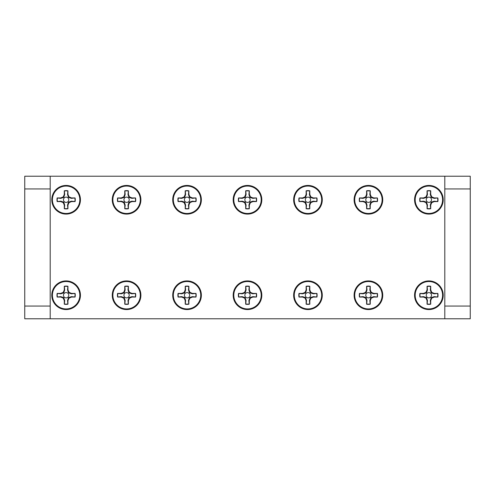 <?xml version="1.0" encoding="UTF-8"?>
<svg xmlns="http://www.w3.org/2000/svg" width="495" height="495" viewBox="0 0 495 495"><rect width="100%" height="100%" fill="white"/><g stroke="black" fill="none" stroke-linecap="round" stroke-linejoin="round"><path stroke-width="0.74" d="M428.88 280.913A14.318 14.318 0 0 0 414.562 295.23A14.318 14.318 0 0 0 428.88 309.554A14.318 14.318 0 0 0 443.204 295.23A14.318 14.318 0 0 0 428.88 280.913M368.422 280.913A14.318 14.318 0 0 0 354.104 295.23A14.318 14.318 0 0 0 368.422 309.554A14.318 14.318 0 0 0 382.74 295.23A14.318 14.318 0 0 0 368.422 280.913M307.958 280.913A14.318 14.318 0 0 0 293.64 295.23A14.318 14.318 0 0 0 307.958 309.554A14.318 14.318 0 0 0 322.282 295.23A14.318 14.318 0 0 0 307.958 280.913M247.5 280.913A14.318 14.318 0 0 0 233.182 295.23A14.318 14.318 0 0 0 247.5 309.554A14.318 14.318 0 0 0 261.818 295.23A14.318 14.318 0 0 0 247.5 280.913M187.042 280.913A14.318 14.318 0 0 0 172.718 295.23A14.318 14.318 0 0 0 187.042 309.554A14.318 14.318 0 0 0 201.36 295.23A14.318 14.318 0 0 0 187.042 280.913M126.578 280.913A14.318 14.318 0 0 0 112.26 295.23A14.318 14.318 0 0 0 126.578 309.554A14.318 14.318 0 0 0 140.896 295.23A14.318 14.318 0 0 0 126.578 280.913M66.12 280.913A14.318 14.318 0 0 0 51.796 295.23A14.318 14.318 0 0 0 66.12 309.554A14.318 14.318 0 0 0 80.438 295.23A14.318 14.318 0 0 0 66.12 280.913M428.88 185.446A14.318 14.318 0 0 0 414.562 199.77A14.318 14.318 0 0 0 428.88 214.088A14.318 14.318 0 0 0 443.204 199.77A14.318 14.318 0 0 0 428.88 185.446M368.422 185.446A14.318 14.318 0 0 0 354.104 199.77A14.318 14.318 0 0 0 368.422 214.088A14.318 14.318 0 0 0 382.74 199.77A14.318 14.318 0 0 0 368.422 185.446M307.958 185.446A14.318 14.318 0 0 0 293.64 199.77A14.318 14.318 0 0 0 307.958 214.088A14.318 14.318 0 0 0 322.282 199.77A14.318 14.318 0 0 0 307.958 185.446M247.5 185.446A14.318 14.318 0 0 0 233.182 199.77A14.318 14.318 0 0 0 247.5 214.088A14.318 14.318 0 0 0 261.818 199.77A14.318 14.318 0 0 0 247.5 185.446M187.042 185.446A14.318 14.318 0 0 0 172.718 199.77A14.318 14.318 0 0 0 187.042 214.088A14.318 14.318 0 0 0 201.36 199.77A14.318 14.318 0 0 0 187.042 185.446M66.12 185.446A14.318 14.318 0 0 0 51.796 199.77A14.318 14.318 0 0 0 66.12 214.088A14.318 14.318 0 0 0 80.438 199.77A14.318 14.318 0 0 0 66.12 185.446M126.578 185.446A14.318 14.318 0 0 0 112.26 199.77A14.318 14.318 0 0 0 126.578 214.088A14.318 14.318 0 0 0 140.896 199.77A14.318 14.318 0 0 0 126.578 185.446M52.408 199.77A13.705 13.705 0 0 1 66.12 186.058A13.705 13.705 0 0 1 79.825 199.77A13.705 13.705 0 0 1 66.12 213.475A13.705 13.705 0 0 1 52.408 199.77M74.844 198.019A8.904 8.904 0 0 1 74.844 201.521L71.422 201.174L68.502 202.152L67.524 205.072L67.871 208.494A8.904 8.904 0 0 1 64.369 208.494L64.709 205.072L63.731 202.152L60.811 201.174L57.389 201.521A8.904 8.904 0 0 1 57.389 198.019L60.811 198.359L63.731 197.381L64.709 194.461L64.369 191.039A8.904 8.904 0 0 1 67.871 191.039L67.524 194.461L68.502 197.381L71.422 198.359L75.073 197.938L71.509 197.938L68.991 196.899L67.945 194.374L67.945 190.816A9.139 9.139 0 0 0 64.288 190.816L64.288 194.374L63.249 196.899L60.724 197.938L57.166 197.938A9.139 9.139 0 0 0 57.166 201.595L60.724 201.595L63.249 202.641L64.288 205.159L64.288 208.723A9.139 9.139 0 0 0 67.945 208.723L67.945 205.159L68.991 202.641L71.509 201.595L75.073 201.595A9.139 9.139 0 0 0 75.073 197.938M68.762 199.77A2.648 2.648 0 0 1 66.12 202.412A2.648 2.648 0 0 1 63.471 199.77A2.648 2.648 0 0 1 66.12 197.121A2.648 2.648 0 0 1 68.762 199.77M112.872 199.77A13.705 13.705 0 0 1 126.578 186.058A13.705 13.705 0 0 1 140.289 199.77A13.705 13.705 0 0 1 126.578 213.475A13.705 13.705 0 0 1 112.872 199.77M135.308 198.019A8.904 8.904 0 0 1 135.308 201.521L131.887 201.174L128.966 202.152L127.988 205.072L128.329 208.494A8.904 8.904 0 0 1 124.827 208.494L125.173 205.072L124.189 202.152L121.269 201.174L117.853 201.521A8.904 8.904 0 0 1 117.853 198.019L121.269 198.359L124.189 197.381L125.173 194.461L124.827 191.039A8.904 8.904 0 0 1 128.329 191.039L127.988 194.461L128.966 197.381L131.887 198.359L135.531 197.938L131.967 197.938L129.449 196.899L128.409 194.374L128.409 190.816A9.139 9.139 0 0 0 124.752 190.816L124.752 194.374L123.707 196.899L121.188 197.938L117.624 197.938A9.139 9.139 0 0 0 117.624 201.595L121.188 201.595L123.707 202.641L124.752 205.159L124.752 208.723A9.139 9.139 0 0 0 128.409 208.723L128.409 205.159L129.449 202.641L131.967 201.595L135.531 201.595A9.139 9.139 0 0 0 135.531 197.938M129.226 199.77A2.648 2.648 0 0 1 126.578 202.412A2.648 2.648 0 0 1 123.936 199.77A2.648 2.648 0 0 1 126.578 197.121A2.648 2.648 0 0 1 129.226 199.77M173.33 199.77A13.705 13.705 0 0 1 187.042 186.058A13.705 13.705 0 0 1 200.747 199.77A13.705 13.705 0 0 1 187.042 213.475A13.705 13.705 0 0 1 173.33 199.77M195.766 198.019A8.904 8.904 0 0 1 195.766 201.521L192.345 201.174L189.424 202.152L188.447 205.072L188.787 208.494A8.904 8.904 0 0 1 185.291 208.494L185.631 205.072L184.654 202.152L181.733 201.174L178.311 201.521A8.904 8.904 0 0 1 178.311 198.019L181.733 198.359L184.654 197.381L185.631 194.461L185.291 191.039A8.904 8.904 0 0 1 188.787 191.039L188.447 194.461L189.424 197.381L192.345 198.359L195.995 197.938L192.431 197.938L189.913 196.899L188.867 194.374L188.867 190.816A9.139 9.139 0 0 0 185.21 190.816L185.21 194.374L184.171 196.899L181.646 197.938L178.082 197.938A9.139 9.139 0 0 0 178.082 201.595L181.646 201.595L184.171 202.641L185.21 205.159L185.21 208.723A9.139 9.139 0 0 0 188.867 208.723L188.867 205.159L189.913 202.641L192.431 201.595L195.995 201.595A9.139 9.139 0 0 0 195.995 197.938M189.684 199.77A2.648 2.648 0 0 1 187.042 202.412A2.648 2.648 0 0 1 184.394 199.77A2.648 2.648 0 0 1 187.042 197.121A2.648 2.648 0 0 1 189.684 199.77M233.795 199.77A13.705 13.705 0 0 1 247.5 186.058A13.705 13.705 0 0 1 261.205 199.77A13.705 13.705 0 0 1 247.5 213.475A13.705 13.705 0 0 1 233.795 199.77M256.231 198.019A8.904 8.904 0 0 1 256.231 201.521L252.809 201.174L249.888 202.152L248.905 205.072L249.251 208.494A8.904 8.904 0 0 1 245.749 208.494L246.095 205.072L245.112 202.152L242.191 201.174L238.769 201.521A8.904 8.904 0 0 1 238.769 198.019L242.191 198.359L245.112 197.381L246.095 194.461L245.749 191.039A8.904 8.904 0 0 1 249.251 191.039L248.905 194.461L249.888 197.381L252.809 198.359L256.453 197.938L252.889 197.938L250.371 196.899L249.325 194.374L249.325 190.816A9.139 9.139 0 0 0 245.675 190.816L245.675 194.374L244.629 196.899L242.111 197.938L238.547 197.938A9.139 9.139 0 0 0 238.547 201.595L242.111 201.595L244.629 202.641L245.675 205.159L245.675 208.723A9.139 9.139 0 0 0 249.325 208.723L249.325 205.159L250.371 202.641L252.889 201.595L256.453 201.595A9.139 9.139 0 0 0 256.453 197.938M250.148 199.77A2.648 2.648 0 0 1 247.5 202.412A2.648 2.648 0 0 1 244.852 199.77A2.648 2.648 0 0 1 247.5 197.121A2.648 2.648 0 0 1 250.148 199.77M294.253 199.77A13.705 13.705 0 0 1 307.958 186.058A13.705 13.705 0 0 1 321.67 199.77A13.705 13.705 0 0 1 307.958 213.475A13.705 13.705 0 0 1 294.253 199.77M316.689 198.019A8.904 8.904 0 0 1 316.689 201.521L313.267 201.174L310.346 202.152L309.369 205.072L309.709 208.494A8.904 8.904 0 0 1 306.213 208.494L306.553 205.072L305.576 202.152L302.655 201.174L299.234 201.521A8.904 8.904 0 0 1 299.234 198.019L302.655 198.359L305.576 197.381L306.553 194.461L306.213 191.039A8.904 8.904 0 0 1 309.709 191.039L309.369 194.461L310.346 197.381L313.267 198.359L316.918 197.938L313.354 197.938L310.829 196.899L309.79 194.374L309.79 190.816A9.139 9.139 0 0 0 306.133 190.816L306.133 194.374L305.087 196.899L302.569 197.938L299.005 197.938A9.139 9.139 0 0 0 299.005 201.595L302.569 201.595L305.087 202.641L306.133 205.159L306.133 208.723A9.139 9.139 0 0 0 309.79 208.723L309.79 205.159L310.829 202.641L313.354 201.595L316.918 201.595A9.139 9.139 0 0 0 316.918 197.938M310.606 199.77A2.648 2.648 0 0 1 307.958 202.412A2.648 2.648 0 0 1 305.316 199.77A2.648 2.648 0 0 1 307.958 197.121A2.648 2.648 0 0 1 310.606 199.77M354.711 199.77A13.705 13.705 0 0 1 368.422 186.058A13.705 13.705 0 0 1 382.128 199.77A13.705 13.705 0 0 1 368.422 213.475A13.705 13.705 0 0 1 354.711 199.77M377.147 198.019A8.904 8.904 0 0 1 377.147 201.521L373.731 201.174L370.811 202.152L369.827 205.072L370.173 208.494A8.904 8.904 0 0 1 366.671 208.494L367.012 205.072L366.034 202.152L363.113 201.174L359.692 201.521A8.904 8.904 0 0 1 359.692 198.019L363.113 198.359L366.034 197.381L367.012 194.461L366.671 191.039A8.904 8.904 0 0 1 370.173 191.039L369.827 194.461L370.811 197.381L373.731 198.359L377.376 197.938L373.812 197.938L371.293 196.899L370.248 194.374L370.248 190.816A9.139 9.139 0 0 0 366.591 190.816L366.591 194.374L365.551 196.899L363.033 197.938L359.469 197.938A9.139 9.139 0 0 0 359.469 201.595L363.033 201.595L365.551 202.641L366.591 205.159L366.591 208.723A9.139 9.139 0 0 0 370.248 208.723L370.248 205.159L371.293 202.641L373.812 201.595L377.376 201.595A9.139 9.139 0 0 0 377.376 197.938M371.064 199.77A2.648 2.648 0 0 1 368.422 202.412A2.648 2.648 0 0 1 365.774 199.77A2.648 2.648 0 0 1 368.422 197.121A2.648 2.648 0 0 1 371.064 199.77M415.175 199.77A13.705 13.705 0 0 1 428.88 186.058A13.705 13.705 0 0 1 442.592 199.77A13.705 13.705 0 0 1 428.88 213.475A13.705 13.705 0 0 1 415.175 199.77M437.611 198.019A8.904 8.904 0 0 1 437.611 201.521L434.189 201.174L431.269 202.152L430.291 205.072L430.631 208.494A8.904 8.904 0 0 1 427.129 208.494L427.476 205.072L426.498 202.152L423.578 201.174L420.156 201.521A8.904 8.904 0 0 1 420.156 198.019L423.578 198.359L426.498 197.381L427.476 194.461L427.129 191.039A8.904 8.904 0 0 1 430.631 191.039L430.291 194.461L431.269 197.381L434.189 198.359L437.834 197.938L434.276 197.938L431.751 196.899L430.712 194.374L430.712 190.816A9.139 9.139 0 0 0 427.055 190.816L427.055 194.374L426.009 196.899L423.491 197.938L419.927 197.938A9.139 9.139 0 0 0 419.927 201.595L423.491 201.595L426.009 202.641L427.055 205.159L427.055 208.723A9.139 9.139 0 0 0 430.712 208.723L430.712 205.159L431.751 202.641L434.276 201.595L437.834 201.595A9.139 9.139 0 0 0 437.834 197.938M431.529 199.77A2.648 2.648 0 0 1 428.88 202.412A2.648 2.648 0 0 1 426.238 199.77A2.648 2.648 0 0 1 428.88 197.121A2.648 2.648 0 0 1 431.529 199.77M52.408 295.23A13.705 13.705 0 0 1 66.12 281.525A13.705 13.705 0 0 1 79.825 295.23A13.705 13.705 0 0 1 66.12 308.942A13.705 13.705 0 0 1 52.408 295.23M74.844 293.479A8.904 8.904 0 0 1 74.844 296.981L71.422 296.641L68.502 297.619L67.524 300.539L67.871 303.961A8.904 8.904 0 0 1 64.369 303.961L64.709 300.539L63.731 297.619L60.811 296.641L57.389 296.981A8.904 8.904 0 0 1 57.389 293.479L60.811 293.826L63.731 292.848L64.709 289.928L64.369 286.506A8.904 8.904 0 0 1 67.871 286.506L67.524 289.928L68.502 292.848L71.422 293.826L75.073 293.405L71.509 293.405L68.991 292.359L67.945 289.841L67.945 286.277A9.139 9.139 0 0 0 64.288 286.277L64.288 289.841L63.249 292.359L60.724 293.405L57.166 293.405A9.139 9.139 0 0 0 57.166 297.062L60.724 297.062L63.249 298.101L64.288 300.626L64.288 304.184A9.139 9.139 0 0 0 67.945 304.184L67.945 300.626L68.991 298.101L71.509 297.062L75.073 297.062A9.139 9.139 0 0 0 75.073 293.405M68.762 295.23A2.648 2.648 0 0 1 66.12 297.879A2.648 2.648 0 0 1 63.471 295.23A2.648 2.648 0 0 1 66.12 292.588A2.648 2.648 0 0 1 68.762 295.23M112.872 295.23A13.705 13.705 0 0 1 126.578 281.525A13.705 13.705 0 0 1 140.289 295.23A13.705 13.705 0 0 1 126.578 308.942A13.705 13.705 0 0 1 112.872 295.23M135.308 293.479A8.904 8.904 0 0 1 135.308 296.981L131.887 296.641L128.966 297.619L127.988 300.539L128.329 303.961A8.904 8.904 0 0 1 124.827 303.961L125.173 300.539L124.189 297.619L121.269 296.641L117.853 296.981A8.904 8.904 0 0 1 117.853 293.479L121.269 293.826L124.189 292.848L125.173 289.928L124.827 286.506A8.904 8.904 0 0 1 128.329 286.506L127.988 289.928L128.966 292.848L131.887 293.826L135.531 293.405L131.967 293.405L129.449 292.359L128.409 289.841L128.409 286.277A9.139 9.139 0 0 0 124.752 286.277L124.752 289.841L123.707 292.359L121.188 293.405L117.624 293.405A9.139 9.139 0 0 0 117.624 297.062L121.188 297.062L123.707 298.101L124.752 300.626L124.752 304.184A9.139 9.139 0 0 0 128.409 304.184L128.409 300.626L129.449 298.101L131.967 297.062L135.531 297.062A9.139 9.139 0 0 0 135.531 293.405M129.226 295.23A2.648 2.648 0 0 1 126.578 297.879A2.648 2.648 0 0 1 123.936 295.23A2.648 2.648 0 0 1 126.578 292.588A2.648 2.648 0 0 1 129.226 295.23M173.33 295.23A13.705 13.705 0 0 1 187.042 281.525A13.705 13.705 0 0 1 200.747 295.23A13.705 13.705 0 0 1 187.042 308.942A13.705 13.705 0 0 1 173.33 295.23M195.766 293.479A8.904 8.904 0 0 1 195.766 296.981L192.345 296.641L189.424 297.619L188.447 300.539L188.787 303.961A8.904 8.904 0 0 1 185.291 303.961L185.631 300.539L184.654 297.619L181.733 296.641L178.311 296.981A8.904 8.904 0 0 1 178.311 293.479L181.733 293.826L184.654 292.848L185.631 289.928L185.291 286.506A8.904 8.904 0 0 1 188.787 286.506L188.447 289.928L189.424 292.848L192.345 293.826L195.995 293.405L192.431 293.405L189.913 292.359L188.867 289.841L188.867 286.277A9.139 9.139 0 0 0 185.21 286.277L185.21 289.841L184.171 292.359L181.646 293.405L178.082 293.405A9.139 9.139 0 0 0 178.082 297.062L181.646 297.062L184.171 298.101L185.21 300.626L185.21 304.184A9.139 9.139 0 0 0 188.867 304.184L188.867 300.626L189.913 298.101L192.431 297.062L195.995 297.062A9.139 9.139 0 0 0 195.995 293.405M189.684 295.23A2.648 2.648 0 0 1 187.042 297.879A2.648 2.648 0 0 1 184.394 295.23A2.648 2.648 0 0 1 187.042 292.588A2.648 2.648 0 0 1 189.684 295.23M233.795 295.23A13.705 13.705 0 0 1 247.5 281.525A13.705 13.705 0 0 1 261.205 295.23A13.705 13.705 0 0 1 247.5 308.942A13.705 13.705 0 0 1 233.795 295.23M256.231 293.479A8.904 8.904 0 0 1 256.231 296.981L252.809 296.641L249.888 297.619L248.905 300.539L249.251 303.961A8.904 8.904 0 0 1 245.749 303.961L246.095 300.539L245.112 297.619L242.191 296.641L238.769 296.981A8.904 8.904 0 0 1 238.769 293.479L242.191 293.826L245.112 292.848L246.095 289.928L245.749 286.506A8.904 8.904 0 0 1 249.251 286.506L248.905 289.928L249.888 292.848L252.809 293.826L256.453 293.405L252.889 293.405L250.371 292.359L249.325 289.841L249.325 286.277A9.139 9.139 0 0 0 245.675 286.277L245.675 289.841L244.629 292.359L242.111 293.405L238.547 293.405A9.139 9.139 0 0 0 238.547 297.062L242.111 297.062L244.629 298.101L245.675 300.626L245.675 304.184A9.139 9.139 0 0 0 249.325 304.184L249.325 300.626L250.371 298.101L252.889 297.062L256.453 297.062A9.139 9.139 0 0 0 256.453 293.405M250.148 295.23A2.648 2.648 0 0 1 247.5 297.879A2.648 2.648 0 0 1 244.852 295.23A2.648 2.648 0 0 1 247.5 292.588A2.648 2.648 0 0 1 250.148 295.23M294.253 295.23A13.705 13.705 0 0 1 307.958 281.525A13.705 13.705 0 0 1 321.67 295.23A13.705 13.705 0 0 1 307.958 308.942A13.705 13.705 0 0 1 294.253 295.23M316.689 293.479A8.904 8.904 0 0 1 316.689 296.981L313.267 296.641L310.346 297.619L309.369 300.539L309.709 303.961A8.904 8.904 0 0 1 306.213 303.961L306.553 300.539L305.576 297.619L302.655 296.641L299.234 296.981A8.904 8.904 0 0 1 299.234 293.479L302.655 293.826L305.576 292.848L306.553 289.928L306.213 286.506A8.904 8.904 0 0 1 309.709 286.506L309.369 289.928L310.346 292.848L313.267 293.826L316.918 293.405L313.354 293.405L310.829 292.359L309.79 289.841L309.79 286.277A9.139 9.139 0 0 0 306.133 286.277L306.133 289.841L305.087 292.359L302.569 293.405L299.005 293.405A9.139 9.139 0 0 0 299.005 297.062L302.569 297.062L305.087 298.101L306.133 300.626L306.133 304.184A9.139 9.139 0 0 0 309.79 304.184L309.79 300.626L310.829 298.101L313.354 297.062L316.918 297.062A9.139 9.139 0 0 0 316.918 293.405M310.606 295.23A2.648 2.648 0 0 1 307.958 297.879A2.648 2.648 0 0 1 305.316 295.23A2.648 2.648 0 0 1 307.958 292.588A2.648 2.648 0 0 1 310.606 295.23M354.711 295.23A13.705 13.705 0 0 1 368.422 281.525A13.705 13.705 0 0 1 382.128 295.23A13.705 13.705 0 0 1 368.422 308.942A13.705 13.705 0 0 1 354.711 295.23M377.147 293.479A8.904 8.904 0 0 1 377.147 296.981L373.731 296.641L370.811 297.619L369.827 300.539L370.173 303.961A8.904 8.904 0 0 1 366.671 303.961L367.012 300.539L366.034 297.619L363.113 296.641L359.692 296.981A8.904 8.904 0 0 1 359.692 293.479L363.113 293.826L366.034 292.848L367.012 289.928L366.671 286.506A8.904 8.904 0 0 1 370.173 286.506L369.827 289.928L370.811 292.848L373.731 293.826L377.376 293.405L373.812 293.405L371.293 292.359L370.248 289.841L370.248 286.277A9.139 9.139 0 0 0 366.591 286.277L366.591 289.841L365.551 292.359L363.033 293.405L359.469 293.405A9.139 9.139 0 0 0 359.469 297.062L363.033 297.062L365.551 298.101L366.591 300.626L366.591 304.184A9.139 9.139 0 0 0 370.248 304.184L370.248 300.626L371.293 298.101L373.812 297.062L377.376 297.062A9.139 9.139 0 0 0 377.376 293.405M371.064 295.23A2.648 2.648 0 0 1 368.422 297.879A2.648 2.648 0 0 1 365.774 295.23A2.648 2.648 0 0 1 368.422 292.588A2.648 2.648 0 0 1 371.064 295.23M415.175 295.23A13.705 13.705 0 0 1 428.88 281.525A13.705 13.705 0 0 1 442.592 295.23A13.705 13.705 0 0 1 428.88 308.942A13.705 13.705 0 0 1 415.175 295.23M437.611 293.479A8.904 8.904 0 0 1 437.611 296.981L434.189 296.641L431.269 297.619L430.291 300.539L430.631 303.961A8.904 8.904 0 0 1 427.129 303.961L427.476 300.539L426.498 297.619L423.578 296.641L420.156 296.981A8.904 8.904 0 0 1 420.156 293.479L423.578 293.826L426.498 292.848L427.476 289.928L427.129 286.506A8.904 8.904 0 0 1 430.631 286.506L430.291 289.928L431.269 292.848L434.189 293.826L437.834 293.405L434.276 293.405L431.751 292.359L430.712 289.841L430.712 286.277A9.139 9.139 0 0 0 427.055 286.277L427.055 289.841L426.009 292.359L423.491 293.405L419.927 293.405A9.139 9.139 0 0 0 419.927 297.062L423.491 297.062L426.009 298.101L427.055 300.626L427.055 304.184A9.139 9.139 0 0 0 430.712 304.184L430.712 300.626L431.751 298.101L434.276 297.062L437.834 297.062A9.139 9.139 0 0 0 437.834 293.405M431.529 295.23A2.648 2.648 0 0 1 428.88 297.879A2.648 2.648 0 0 1 426.238 295.23A2.648 2.648 0 0 1 428.88 292.588A2.648 2.648 0 0 1 431.529 295.23M430.291 300.539L430.712 300.626M431.269 297.619L431.751 298.101M434.189 296.641L434.276 297.062M423.578 296.641L423.491 297.062M426.498 297.619L426.009 298.101M427.476 300.539L427.055 300.626M427.476 289.928L427.055 289.841M426.498 292.848L426.009 292.359M423.578 293.826L423.491 293.405M434.189 293.826L434.276 293.405M431.269 292.848L431.751 292.359M430.291 289.928L430.712 289.841M369.827 300.539L370.248 300.626M370.811 297.619L371.293 298.101M373.731 296.641L373.812 297.062M363.113 296.641L363.033 297.062M366.034 297.619L365.551 298.101M367.012 300.539L366.591 300.626M367.012 289.928L366.591 289.841M366.034 292.848L365.551 292.359M363.113 293.826L363.033 293.405M373.731 293.826L373.812 293.405M370.811 292.848L371.293 292.359M369.827 289.928L370.248 289.841M309.369 300.539L309.79 300.626M310.346 297.619L310.829 298.101M313.267 296.641L313.354 297.062M302.655 296.641L302.569 297.062M305.576 297.619L305.087 298.101M306.553 300.539L306.133 300.626M306.553 289.928L306.133 289.841M305.576 292.848L305.087 292.359M302.655 293.826L302.569 293.405M313.267 293.826L313.354 293.405M310.346 292.848L310.829 292.359M309.369 289.928L309.79 289.841M248.905 300.539L249.325 300.626M249.888 297.619L250.371 298.101M252.809 296.641L252.889 297.062M242.191 296.641L242.111 297.062M245.112 297.619L244.629 298.101M246.095 300.539L245.675 300.626M246.095 289.928L245.675 289.841M245.112 292.848L244.629 292.359M242.191 293.826L242.111 293.405M252.809 293.826L252.889 293.405M249.888 292.848L250.371 292.359M248.905 289.928L249.325 289.841M188.447 300.539L188.867 300.626M189.424 297.619L189.913 298.101M192.345 296.641L192.431 297.062M181.733 296.641L181.646 297.062M184.654 297.619L184.171 298.101M185.631 300.539L185.21 300.626M185.631 289.928L185.21 289.841M184.654 292.848L184.171 292.359M181.733 293.826L181.646 293.405M192.345 293.826L192.431 293.405M189.424 292.848L189.913 292.359M188.447 289.928L188.867 289.841M127.988 300.539L128.409 300.626M128.966 297.619L129.449 298.101M131.887 296.641L131.967 297.062M121.269 296.641L121.188 297.062M124.189 297.619L123.707 298.101M125.173 300.539L124.752 300.626M125.173 289.928L124.752 289.841M124.189 292.848L123.707 292.359M121.269 293.826L121.188 293.405M131.887 293.826L131.967 293.405M128.966 292.848L129.449 292.359M127.988 289.928L128.409 289.841M67.524 300.539L67.945 300.626M68.502 297.619L68.991 298.101M71.422 296.641L71.509 297.062M60.811 296.641L60.724 297.062M63.731 297.619L63.249 298.101M64.709 300.539L64.288 300.626M64.709 289.928L64.288 289.841M63.731 292.848L63.249 292.359M60.811 293.826L60.724 293.405M71.422 293.826L71.509 293.405M68.502 292.848L68.991 292.359M67.524 289.928L67.945 289.841M430.291 205.072L430.712 205.159M431.269 202.152L431.751 202.641M434.189 201.174L434.276 201.595M423.578 201.174L423.491 201.595M426.498 202.152L426.009 202.641M427.476 205.072L427.055 205.159M427.476 194.461L427.055 194.374M426.498 197.381L426.009 196.899M423.578 198.359L423.491 197.938M434.189 198.359L434.276 197.938M431.269 197.381L431.751 196.899M430.291 194.461L430.712 194.374M369.827 205.072L370.248 205.159M370.811 202.152L371.293 202.641M373.731 201.174L373.812 201.595M363.113 201.174L363.033 201.595M366.034 202.152L365.551 202.641M367.012 205.072L366.591 205.159M367.012 194.461L366.591 194.374M366.034 197.381L365.551 196.899M363.113 198.359L363.033 197.938M373.731 198.359L373.812 197.938M370.811 197.381L371.293 196.899M369.827 194.461L370.248 194.374M309.369 205.072L309.79 205.159M310.346 202.152L310.829 202.641M313.267 201.174L313.354 201.595M302.655 201.174L302.569 201.595M305.576 202.152L305.087 202.641M306.553 205.072L306.133 205.159M306.553 194.461L306.133 194.374M305.576 197.381L305.087 196.899M302.655 198.359L302.569 197.938M313.267 198.359L313.354 197.938M310.346 197.381L310.829 196.899M309.369 194.461L309.79 194.374M248.905 205.072L249.325 205.159M249.888 202.152L250.371 202.641M252.809 201.174L252.889 201.595M242.191 201.174L242.111 201.595M245.112 202.152L244.629 202.641M246.095 205.072L245.675 205.159M246.095 194.461L245.675 194.374M245.112 197.381L244.629 196.899M242.191 198.359L242.111 197.938M252.809 198.359L252.889 197.938M249.888 197.381L250.371 196.899M248.905 194.461L249.325 194.374M188.447 205.072L188.867 205.159M189.424 202.152L189.913 202.641M192.345 201.174L192.431 201.595M181.733 201.174L181.646 201.595M184.654 202.152L184.171 202.641M185.631 205.072L185.21 205.159M185.631 194.461L185.21 194.374M184.654 197.381L184.171 196.899M181.733 198.359L181.646 197.938M192.345 198.359L192.431 197.938M189.424 197.381L189.913 196.899M188.447 194.461L188.867 194.374M127.988 205.072L128.409 205.159M128.966 202.152L129.449 202.641M131.887 201.174L131.967 201.595M121.269 201.174L121.188 201.595M124.189 202.152L123.707 202.641M125.173 205.072L124.752 205.159M125.173 194.461L124.752 194.374M124.189 197.381L123.707 196.899M121.269 198.359L121.188 197.938M131.887 198.359L131.967 197.938M128.966 197.381L129.449 196.899M127.988 194.461L128.409 194.374M67.524 205.072L67.945 205.159M68.502 202.152L68.991 202.641M71.422 201.174L71.509 201.595M60.811 201.174L60.724 201.595M63.731 202.152L63.249 202.641M64.709 205.072L64.288 205.159M64.709 194.461L64.288 194.374M63.731 197.381L63.249 196.899M60.811 198.359L60.724 197.938M71.422 198.359L71.509 197.938M68.502 197.381L68.991 196.899M67.524 194.461L67.945 194.374M444.795 176.22L444.795 188.948L470.25 188.948L470.25 176.22L50.205 176.22L50.205 188.948L24.75 188.948L24.75 176.22L50.205 176.22M470.25 306.052L444.795 306.052L444.795 318.78L470.25 318.78L470.25 188.948M444.795 306.052L444.795 188.948M444.795 318.78L24.75 318.78L24.75 188.948M24.75 306.052L50.205 306.052L50.205 318.78M50.205 306.052L50.205 188.948"/></g></svg>
